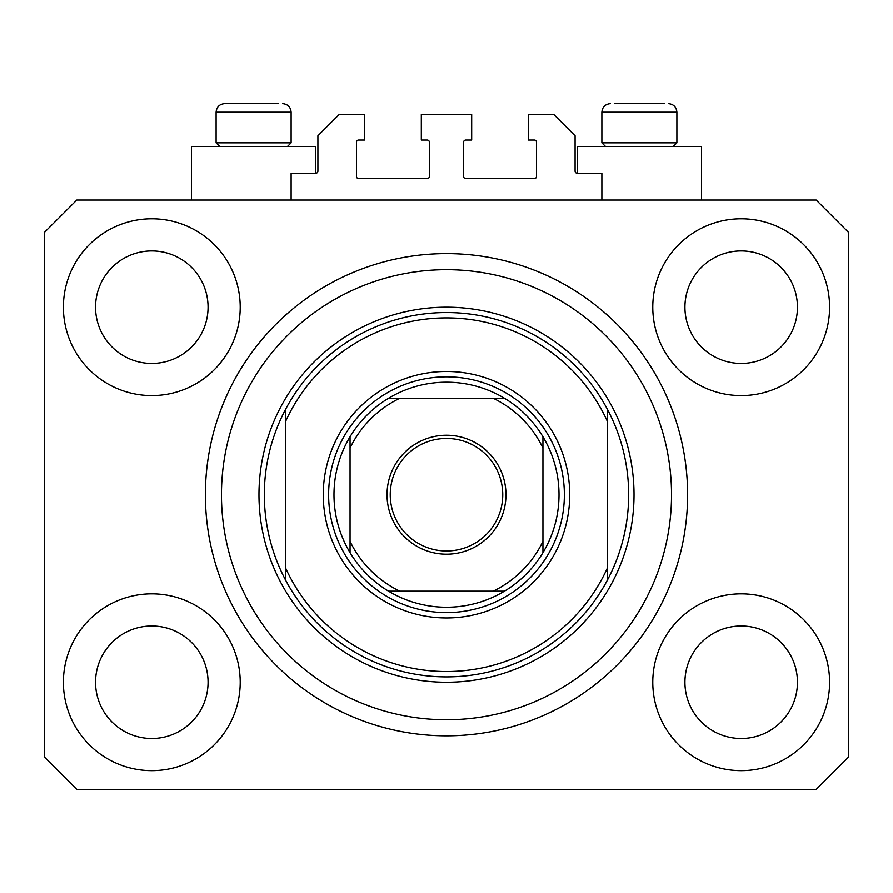 <?xml version="1.0" encoding="UTF-8"?>
<svg xmlns="http://www.w3.org/2000/svg" width="893" height="893" viewBox="0 0 893 893"><rect width="100%" height="100%" fill="white"/><g stroke="black" fill="none" stroke-linecap="round" stroke-linejoin="round"><path stroke-width="1.34" d="M601.882 200.032L601.882 173.242L577.235 173.242A2.143 2.143 0 0 1 575.092 171.099L575.092 135.736L553.66 114.304L528.477 114.304L528.477 140.022L534.371 140.022A2.143 2.143 0 0 1 536.514 142.166L536.514 176.457A2.143 2.143 0 0 1 534.371 178.6L465.789 178.6A2.143 2.143 0 0 1 463.646 176.457L463.646 142.166A2.143 2.143 0 0 1 465.789 140.022L471.683 140.022L471.683 114.304L421.317 114.304L421.317 140.022L427.211 140.022A2.143 2.143 0 0 1 429.354 142.166L429.354 176.457A2.143 2.143 0 0 1 427.211 178.6L358.629 178.6A2.143 2.143 0 0 1 356.486 176.457L356.486 142.166A2.143 2.143 0 0 1 358.629 140.022L364.523 140.022L364.523 114.304L339.34 114.304L317.908 135.736L317.908 171.099A2.143 2.143 0 0 1 315.765 173.242L291.118 173.242L291.118 200.032M63.403 682.252A88.407 88.407 0 0 0 151.81 770.659A88.407 88.407 0 0 0 240.217 682.252A88.407 88.407 0 0 0 151.81 593.845A88.407 88.407 0 0 0 63.403 682.252M652.783 682.252A88.407 88.407 0 0 0 741.19 770.659A88.407 88.407 0 0 0 829.597 682.252A88.407 88.407 0 0 0 741.19 593.845A88.407 88.407 0 0 0 652.783 682.252M652.783 307.192A88.407 88.407 0 0 0 741.19 395.599A88.407 88.407 0 0 0 829.597 307.192A88.407 88.407 0 0 0 741.19 218.785A88.407 88.407 0 0 0 652.783 307.192M63.403 307.192A88.407 88.407 0 0 0 151.81 395.599A88.407 88.407 0 0 0 240.217 307.192A88.407 88.407 0 0 0 151.81 218.785A88.407 88.407 0 0 0 63.403 307.192M701.541 200.032L701.541 146.452L577.235 146.452L577.235 173.242M191.459 200.032L191.459 146.452L315.765 146.452L315.765 173.242M205.39 494.722A241.11 241.11 0 0 0 446.5 735.832A241.11 241.11 0 0 0 687.61 494.722A241.11 241.11 0 0 0 446.5 253.612A241.11 241.11 0 0 0 205.39 494.722M95.551 307.192A56.259 56.259 0 0 0 151.81 363.451A56.259 56.259 0 0 0 208.069 307.192A56.259 56.259 0 0 0 151.81 250.933A56.259 56.259 0 0 0 95.551 307.192M684.931 307.192A56.259 56.259 0 0 0 741.19 363.451A56.259 56.259 0 0 0 797.449 307.192A56.259 56.259 0 0 0 741.19 250.933A56.259 56.259 0 0 0 684.931 307.192M684.931 682.252A56.259 56.259 0 0 0 741.19 738.511A56.259 56.259 0 0 0 797.449 682.252A56.259 56.259 0 0 0 741.19 625.993A56.259 56.259 0 0 0 684.931 682.252M95.551 682.252A56.259 56.259 0 0 0 151.81 738.511A56.259 56.259 0 0 0 208.069 682.252A56.259 56.259 0 0 0 151.81 625.993A56.259 56.259 0 0 0 95.551 682.252M76.798 789.412L816.202 789.412L848.35 757.264L848.35 232.18L816.202 200.032L76.798 200.032L44.65 232.18L44.65 757.264L76.798 789.412M664.448 103.588L614.328 103.588M671.871 142.813L676.894 142.813L676.894 112.161L601.882 112.161C602.384 106.959 605.242 104.101 610.455 103.588C605.242 104.101 602.384 106.959 601.882 112.161L601.882 142.813L671.871 142.813M648.764 103.588L630.011 103.588M219.745 146.452L216.106 142.813L291.118 142.813L291.118 112.161L216.106 112.161C216.608 106.959 219.466 104.101 224.679 103.588L278.672 103.588M244.236 103.588L234.859 103.588M569.734 494.722A123.234 123.234 0 0 1 446.5 617.956A123.234 123.234 0 0 1 323.266 494.722A123.234 123.234 0 0 1 446.5 371.488A123.234 123.234 0 0 1 569.734 494.722M671.536 494.722A225.036 225.036 0 0 0 446.5 269.686A225.036 225.036 0 0 0 221.464 494.722A225.036 225.036 0 0 0 446.5 719.758A225.036 225.036 0 0 0 671.536 494.722M628.672 494.722A182.172 182.172 0 0 0 607.24 408.994L607.24 421.061A176.814 176.814 0 0 0 285.76 421.061L285.76 568.383A176.814 176.814 0 0 0 607.24 568.383L607.24 580.45A182.172 182.172 0 0 0 628.672 494.722M285.76 408.994A182.172 182.172 0 0 0 446.5 676.894A182.172 182.172 0 0 0 607.24 580.45L607.24 408.994A182.172 182.172 0 0 0 285.76 408.994L285.76 421.061L285.76 408.994M285.76 568.383L285.76 580.45L285.76 568.383M505.974 494.722A59.474 59.474 0 0 1 446.5 554.196A59.474 59.474 0 0 1 387.026 494.722A59.474 59.474 0 0 1 446.5 435.248A59.474 59.474 0 0 1 505.974 494.722M390.241 494.722A56.259 56.259 0 0 0 446.5 550.981A56.259 56.259 0 0 0 502.759 494.722A56.259 56.259 0 0 0 446.5 438.463A56.259 56.259 0 0 0 390.241 494.722M559.018 494.722A112.518 112.518 0 0 0 542.944 436.766L542.944 448.007L542.944 436.766A112.518 112.518 0 0 0 388.544 398.278L399.785 398.278L388.544 398.278A112.518 112.518 0 0 0 350.056 552.678L350.056 541.437L350.056 552.678A112.518 112.518 0 0 0 388.544 591.166L504.456 591.166A112.518 112.518 0 0 0 542.944 552.678L542.944 448.007A107.16 107.16 0 0 0 493.215 398.278L399.785 398.278A107.16 107.16 0 0 0 350.056 448.007L350.056 541.437A107.16 107.16 0 0 0 399.785 591.166L388.544 591.166A112.518 112.518 0 0 0 504.456 591.166L493.215 591.166A107.16 107.16 0 0 0 542.944 541.437L542.944 552.678A112.518 112.518 0 0 0 559.018 494.722M328.624 494.722A117.876 117.876 0 0 1 446.5 376.846A117.876 117.876 0 0 1 564.376 494.722A117.876 117.876 0 0 1 446.5 612.598A117.876 117.876 0 0 1 328.624 494.722M350.056 436.766L350.056 448.007L350.056 436.766A112.518 112.518 0 0 1 388.544 398.278M504.456 398.278L493.215 398.278L504.456 398.278A112.518 112.518 0 0 1 542.944 436.766M542.944 552.678A112.518 112.518 0 0 1 504.456 591.166A112.518 112.518 0 0 0 542.944 552.678M634.03 494.722A187.53 187.53 0 0 1 446.5 682.252A187.53 187.53 0 0 1 258.97 494.722A187.53 187.53 0 0 1 446.5 307.192A187.53 187.53 0 0 1 634.03 494.722M388.544 591.166A112.518 112.518 0 0 1 350.056 552.678M291.118 112.161C290.616 106.959 287.758 104.101 282.545 103.588C287.758 104.101 290.616 106.959 291.118 112.161M676.894 112.161C676.392 106.959 673.534 104.101 668.321 103.588C673.534 104.101 676.392 106.959 676.894 112.161M673.255 146.452L676.894 142.813M605.521 146.452L601.882 142.813M287.479 146.452L291.118 142.813M216.106 142.813L216.106 112.161C216.608 106.959 219.466 104.101 224.679 103.588"/></g></svg>
